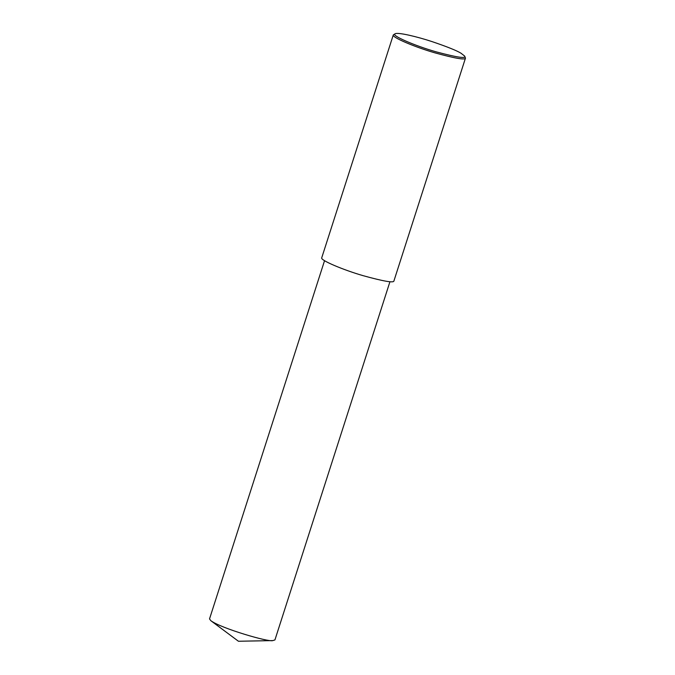 <?xml version="1.0" encoding="UTF-8"?>
<svg xmlns="http://www.w3.org/2000/svg" width="675" height="675" viewBox="0 0 675 675"><rect width="100%" height="100%" fill="white"/><g stroke="black" fill="none" stroke-linecap="round" stroke-linejoin="round"><path stroke-width="1.01" d="M464.619 56.042L465.48 58.084C465.379 60.185 455.153 58.43 434.801 52.819C414.956 47.098 391.508 37.243 393.297 34.914L395.187 33.75C398.098 32.113 417.412 36.762 431.924 41.563C447.053 46.685 456.764 50.591 461.05 53.258L464.619 56.042C466.585 58.843 457.085 57.442 436.134 51.832C415.26 45.951 390.293 35.227 395.187 33.75M465.48 58.084L393.913 280.977C393.82 283.078 383.594 281.315 363.234 275.704C343.398 269.992 319.95 260.137 321.73 257.808L393.297 34.914M389.956 281.677L274.936 639.925L272.776 640.6C268.92 642.33 221.248 628.45 210.887 620.73L209.52 618.924L324.548 260.677M272.776 640.6L238.435 641.25L210.887 620.73"/></g></svg>
